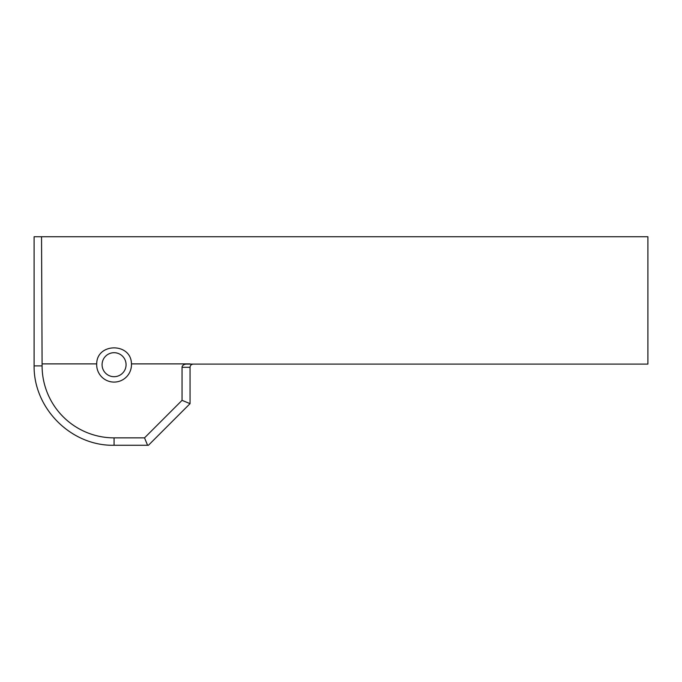 <?xml version="1.0" encoding="UTF-8"?>
<svg xmlns="http://www.w3.org/2000/svg" width="682" height="682" viewBox="0 0 682 682"><rect width="100%" height="100%" fill="white"/><g stroke="black" fill="none" stroke-linecap="round" stroke-linejoin="round"><path stroke-width="1.02" d="M190.048 363.89L131.447 363.89C131.353 342.535 96.793 342.535 96.699 363.89L42.096 363.89L41.542 236.731L647.9 236.731L647.9 364.094L186.578 364.094A4.527 3.197 180 0 0 182.051 367.291L182.051 400.343L190.048 403.65L190.048 367.291C190.244 365.356 191.31 364.282 193.245 364.094M41.542 236.731L34.1 236.731L34.1 365.893C33.623 408.612 71.337 446.207 114.073 445.269L147.585 445.269L144.524 437.87L182.051 400.343M102.078 364.691A11.995 11.995 0 0 0 120.075 375.083A11.995 11.995 0 0 0 120.075 354.308A11.995 11.995 0 0 0 102.078 364.691M190.048 403.65L148.437 445.269L147.585 445.269M131.447 363.89A17.391 17.391 0 0 1 113.672 382.082A17.391 17.391 0 0 1 96.699 363.89L42.096 363.89L42.096 365.893A71.977 71.977 0 0 0 114.073 437.87L144.524 437.87M190.048 367.291L182.051 367.291M114.073 437.87L114.073 445.269M42.096 365.893L34.1 365.893"/></g></svg>
